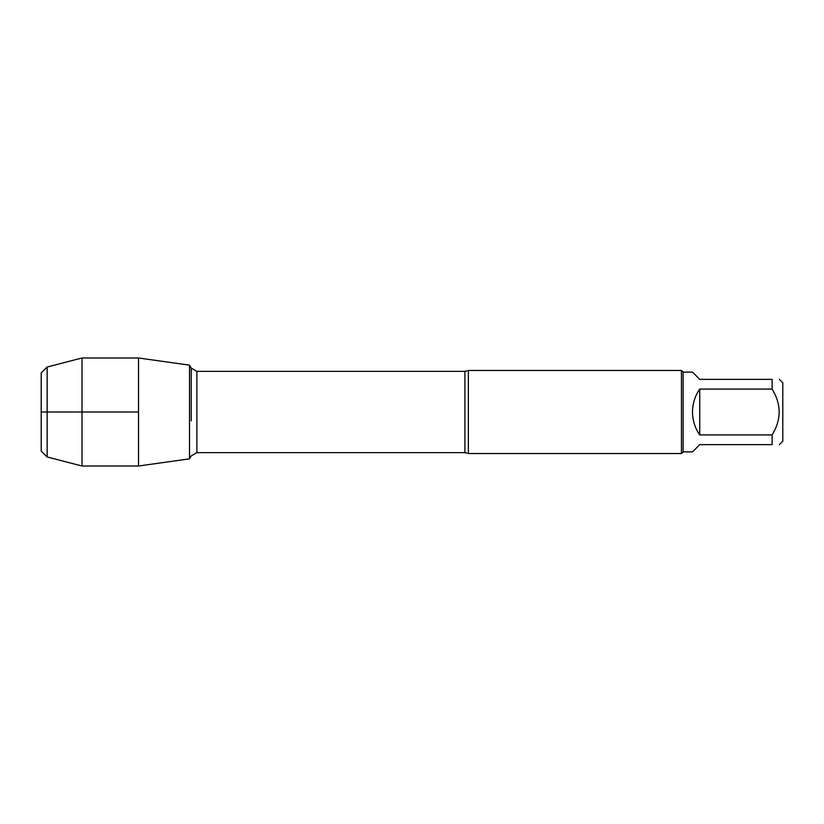 <?xml version="1.0" encoding="UTF-8"?>
<svg xmlns="http://www.w3.org/2000/svg" width="824" height="824" viewBox="0 0 824 824"><rect width="100%" height="100%" fill="white"/><g stroke="black" fill="none" stroke-linecap="round" stroke-linejoin="round"><path stroke-width="1.24" d="M468.362 453.53L464.911 452.644L464.911 371.356L468.362 370.47L468.362 453.53L681.469 453.53L681.469 370.47L683.127 372.129L692.5 372.129L699.741 379.37L772.119 379.37L772.119 389.093L699.741 389.093C694.982 395.983 692.572 403.626 692.5 412C692.572 420.374 694.982 428.017 699.741 434.907L772.119 434.907L772.119 444.63L699.741 444.63L692.5 451.871L683.127 451.871L683.127 372.129M779.36 379.37L782.8 382.81L782.8 441.19L779.36 444.63M772.119 379.37C781.471 379.37 781.471 379.37 772.119 379.37M772.119 389.093C781.471 404.368 781.471 419.632 772.119 434.907M772.119 444.63C781.471 444.63 781.471 444.63 772.119 444.63M191.22 420.899L191.22 368.101L189.52 365.156L189.52 458.844L138.525 466.013L138.525 357.987L82.019 357.987L82.019 466.013L138.525 466.013M699.741 434.907L699.741 389.093M138.525 357.987L189.52 365.156L189.52 458.844L191.22 455.899L196.874 452.644L196.874 371.356L191.22 368.101L191.22 403.101M47.133 367.03L41.2 372.963L41.2 451.037L47.133 456.97L47.133 367.03L82.019 357.987M138.525 412L41.2 412L138.525 412M683.127 451.871L681.469 453.53M464.911 371.356L196.874 371.356M464.911 452.644L196.874 452.644M468.362 370.47L681.469 370.47M47.133 456.97L82.019 466.013"/></g></svg>
